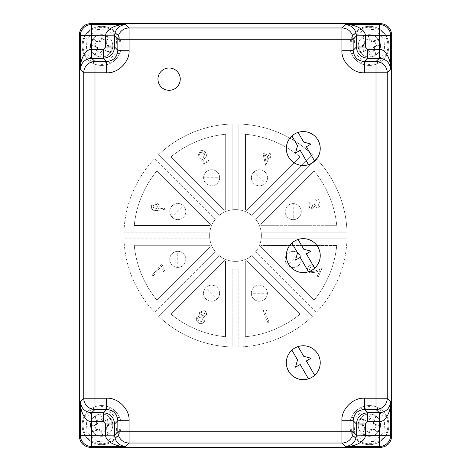<?xml version="1.0" encoding="UTF-8"?>
<svg xmlns="http://www.w3.org/2000/svg" width="471" height="471" viewBox="0 0 471 471"><rect width="100%" height="100%" fill="white"/><g stroke="black" fill="none" stroke-linecap="round" stroke-linejoin="round"><path stroke-width="0.35" stroke-dasharray="2.35 1.77" d="M90.479 425.142A11.157 11.157 0 0 0 101.636 436.293A11.157 11.157 0 0 0 112.793 425.142A11.157 11.157 0 0 0 101.636 413.985A11.157 11.157 0 0 0 90.479 425.142A11.157 11.157 0 0 0 101.636 436.293A11.157 11.157 0 0 0 112.793 425.142A11.157 11.157 0 0 0 101.636 413.985A11.157 11.157 0 0 0 90.479 425.142A11.157 11.157 0 0 1 101.636 413.985A11.157 11.157 0 0 1 112.793 425.142A11.157 11.157 0 0 1 101.636 436.293A11.157 11.157 0 0 1 90.479 425.142M358.207 425.142A11.157 11.157 0 0 0 369.364 436.293A11.157 11.157 0 0 0 380.521 425.142A11.157 11.157 0 0 0 369.364 413.985A11.157 11.157 0 0 0 358.207 425.142A11.157 11.157 0 0 0 369.364 436.293A11.157 11.157 0 0 0 380.521 425.142A11.157 11.157 0 0 0 369.364 413.985A11.157 11.157 0 0 0 358.207 425.142A11.157 11.157 0 0 1 369.364 413.985A11.157 11.157 0 0 1 380.521 425.142A11.157 11.157 0 0 1 369.364 436.293A11.157 11.157 0 0 1 358.207 425.142M358.207 45.858A11.157 11.157 0 0 0 369.364 57.015A11.157 11.157 0 0 0 380.521 45.858A11.157 11.157 0 0 0 369.364 34.707A11.157 11.157 0 0 0 358.207 45.858A11.157 11.157 0 0 0 369.364 57.015A11.157 11.157 0 0 0 380.521 45.858A11.157 11.157 0 0 0 369.364 34.707A11.157 11.157 0 0 0 358.207 45.858A11.157 11.157 0 0 1 369.364 34.707A11.157 11.157 0 0 1 380.521 45.858A11.157 11.157 0 0 1 369.364 57.015A11.157 11.157 0 0 1 358.207 45.858M90.479 45.858A11.157 11.157 0 0 0 101.636 57.015A11.157 11.157 0 0 0 112.793 45.858A11.157 11.157 0 0 0 101.636 34.707A11.157 11.157 0 0 0 90.479 45.858A11.157 11.157 0 0 0 101.636 57.015A11.157 11.157 0 0 0 112.793 45.858A11.157 11.157 0 0 0 101.636 34.707A11.157 11.157 0 0 0 90.479 45.858A11.157 11.157 0 0 1 101.636 34.707A11.157 11.157 0 0 1 112.793 45.858A11.157 11.157 0 0 1 101.636 57.015A11.157 11.157 0 0 1 90.479 45.858M261.381 235.5A25.881 25.881 0 0 0 235.5 209.619A25.881 25.881 0 0 0 209.619 235.5A25.881 25.881 0 0 1 209.76 232.821L123.979 232.821L209.76 232.821A25.881 25.881 0 0 1 261.24 232.821A25.881 25.881 0 0 1 261.24 238.179L347.021 238.179L261.24 238.179A25.881 25.881 0 0 1 251.808 255.594L312.461 316.253L251.808 255.594A25.881 25.881 0 0 1 231.932 261.134L231.932 269.235L238.179 269.235L238.179 347.021A111.55 111.55 0 0 0 312.461 316.253A111.55 111.55 0 0 1 238.179 347.021L238.179 269.235L239.068 269.235L239.068 261.134L239.068 269.235L231.932 269.235L231.932 261.134A25.881 25.881 0 0 1 219.192 255.594L158.539 316.253A111.55 111.55 0 0 0 232.821 347.021L232.821 269.235L232.821 347.021A111.55 111.55 0 0 1 158.539 316.253L219.192 255.594A25.881 25.881 0 0 1 215.406 251.808L154.747 312.461L215.406 251.808A25.881 25.881 0 0 1 209.619 235.5A25.881 25.881 0 0 0 235.5 261.381A25.881 25.881 0 0 0 261.381 235.5M260.969 224.161A0.895 0.895 0 0 0 260.71 224.791A0.895 0.895 0 0 1 260.969 224.161L314.157 170.973L260.969 224.161M261.529 245.491A0.895 0.895 0 0 0 260.634 246.386A0.895 0.895 0 0 1 261.529 245.491L336.741 245.491L261.529 245.491M391.672 436.117A11.245 11.245 0 0 1 380.427 447.362L90.573 447.362A11.245 11.245 0 0 1 79.328 436.117L79.328 34.883A11.245 11.245 0 0 1 90.573 23.638L380.427 23.638A11.245 11.245 0 0 1 391.672 34.883L391.672 436.117A11.245 11.245 0 0 1 380.427 447.362L90.573 447.362A11.245 11.245 0 0 1 79.328 436.117M391.672 34.883A11.245 11.245 0 0 0 380.427 23.638L90.573 23.638A11.245 11.245 0 0 0 79.328 34.883M255.594 251.808L316.253 312.461A111.55 111.55 0 0 0 347.021 238.179A111.55 111.55 0 0 1 316.253 312.461L255.594 251.808M261.24 232.821L347.021 232.821A111.55 111.55 0 0 0 316.253 158.539L255.594 219.192L316.253 158.539A111.55 111.55 0 0 1 347.021 232.821L261.24 232.821M251.808 215.406L312.461 154.747A111.55 111.55 0 0 0 238.179 123.979L238.179 209.76L238.179 123.979A111.55 111.55 0 0 1 312.461 154.747L251.808 215.406M232.821 209.76L232.821 123.979A111.55 111.55 0 0 0 158.539 154.747L219.192 215.406L158.539 154.747A111.55 111.55 0 0 1 232.821 123.979L232.821 209.76M215.406 219.192L154.747 158.539A111.55 111.55 0 0 0 123.979 232.821A111.55 111.55 0 0 1 154.747 158.539L215.406 219.192M209.76 238.179L123.979 238.179A111.55 111.55 0 0 0 154.747 312.461A111.55 111.55 0 0 1 123.979 238.179L209.76 238.179M170.838 314.045A101.736 101.736 0 0 0 225.509 336.741L225.509 261.529A0.895 0.895 0 0 0 223.984 260.899L170.838 314.045L223.984 260.899A0.895 0.895 0 0 1 225.509 261.529L225.509 336.741A101.736 101.736 0 0 1 170.838 314.045M134.241 245.314A101.736 101.736 0 0 0 156.843 300.027L210.031 246.839A0.895 0.895 0 0 0 209.401 245.314L134.241 245.314L209.401 245.314A0.895 0.895 0 0 1 210.031 246.839L156.843 300.027A101.736 101.736 0 0 1 134.241 245.314M156.955 170.838A101.736 101.736 0 0 0 134.259 225.509L209.471 225.509A0.895 0.895 0 0 0 210.101 223.984L156.955 170.838L210.101 223.984A0.895 0.895 0 0 1 209.471 225.509L134.259 225.509A101.736 101.736 0 0 1 156.955 170.838M225.686 134.241A101.736 101.736 0 0 0 170.973 156.843L224.161 210.031A0.895 0.895 0 0 0 225.686 209.401L225.686 134.241L225.686 209.401A0.895 0.895 0 0 1 224.161 210.031L170.973 156.843A101.736 101.736 0 0 1 225.686 134.241M300.162 156.955A101.736 101.736 0 0 0 245.491 134.259L245.491 209.471A0.895 0.895 0 0 0 247.016 210.101L300.162 156.955L247.016 210.101A0.895 0.895 0 0 1 245.491 209.471L245.491 134.259A101.736 101.736 0 0 1 300.162 156.955M260.71 224.791A0.895 0.895 0 0 0 261.599 225.686L336.759 225.686A101.736 101.736 0 0 0 314.157 170.973A101.736 101.736 0 0 1 336.759 225.686L261.599 225.686A0.895 0.895 0 0 1 260.71 224.791M260.634 246.386A0.895 0.895 0 0 0 260.899 247.016L314.045 300.162A101.736 101.736 0 0 0 336.741 245.491A101.736 101.736 0 0 1 314.045 300.162L260.899 247.016A0.895 0.895 0 0 1 260.634 246.386M245.314 336.759A101.736 101.736 0 0 0 300.027 314.157L246.839 260.969A0.895 0.895 0 0 0 245.314 261.599L245.314 336.759L245.314 261.599A0.895 0.895 0 0 1 246.839 260.969L300.027 314.157A101.736 101.736 0 0 1 245.314 336.759M206.351 315.193C206.857 313.08 206.11 311.543 204.102 310.589L199.345 312.32L199.998 315.582L196.425 317.778L196.313 320.598L198.945 323.212C201.37 324.142 203.225 323.489 204.496 321.251L203.519 317.048L206.351 315.193C206.857 313.08 206.11 311.543 204.102 310.589L199.345 312.32L199.998 315.582L196.425 317.778L196.313 320.598L198.945 323.212C201.37 324.142 203.225 323.489 204.496 321.251L203.519 317.048L206.351 315.193M153.01 276.141L161.388 266.239L163.743 271.985L164.874 271.52L161.759 263.913L152.098 275.364L153.01 276.141L161.388 266.239L163.743 271.985L164.874 271.52L161.759 263.913L152.098 275.364L153.01 276.141M151.674 205.285C150.932 207.581 151.633 209.301 153.77 210.431L157.803 210.566L164.709 209.259L164.485 208.011L158.268 209.142L158.998 208.023C159.669 205.821 158.974 204.196 156.908 203.136C154.57 202.377 152.828 203.095 151.674 205.285C150.932 207.581 151.633 209.301 153.77 210.431L157.803 210.566L164.709 209.259L164.485 208.011L158.268 209.142L158.998 208.023C159.669 205.821 158.974 204.196 156.908 203.136C154.57 202.377 152.828 203.095 151.674 205.285M203.166 157.814L200.334 158.203L203.837 163.702L209.024 161.618L208.565 160.476L204.296 162.189L202.389 159.163L203.89 158.827C206.18 157.661 206.91 155.86 206.086 153.411C204.85 150.879 202.889 150.037 200.216 150.885L197.849 155.56L199.08 155.065L200.74 151.974L204.879 153.952L203.166 157.814L200.334 158.203L203.837 163.702L209.024 161.618L208.565 160.476L204.296 162.189L202.389 159.163L203.89 158.827C206.18 157.661 206.91 155.86 206.086 153.411C204.85 150.879 202.889 150.037 200.216 150.885L197.849 155.56L199.08 155.065L200.74 151.974L204.879 153.952L203.166 157.814M269.7 152.698L268.523 155.459L262.853 153.04L265.697 165.368L269.224 157.102L270.66 157.714L271.143 156.578L269.712 155.966L270.884 153.205L269.7 152.698L270.884 153.205L269.712 155.966L271.143 156.578L270.66 157.714L269.224 157.102L265.697 165.368L262.853 153.04L268.523 155.459L269.7 152.698M312.944 204.078L312.061 207.67L309.253 206.245L310.248 203.189L309.753 201.965L308.087 206.716L312.567 208.912L314.398 206.386L315.994 207.393L318.449 207.317C320.769 206.068 321.51 204.19 320.68 201.676C319.662 199.516 317.96 198.674 315.588 199.151L316.059 200.328L318.108 200.54L319.526 202.165L318.072 206.098C316.094 206.475 314.752 205.656 314.039 203.637L312.944 204.078L312.061 207.67L309.253 206.245L310.248 203.189L309.753 201.965L308.087 206.716L312.567 208.912L314.398 206.386L315.994 207.393L318.449 207.317C320.769 206.068 321.51 204.19 320.68 201.676C319.662 199.516 317.96 198.674 315.588 199.151L316.059 200.328L318.108 200.54L319.526 202.165L318.072 206.098C316.094 206.475 314.752 205.656 314.039 203.637L312.944 204.078M315.011 271.055L310.371 271.685L309.029 268.07L313.085 266.551L313.568 265.414C311.031 264.578 309.129 265.326 307.869 267.658C307.068 269.942 307.734 271.667 309.853 272.833L315.146 272.297L319.591 270.701L317.254 276.177L318.402 276.665L321.84 268.611L315.011 271.055L310.371 271.685L309.029 268.07L313.085 266.551L313.568 265.414C311.031 264.578 309.129 265.326 307.869 267.658C307.068 269.942 307.734 271.667 309.853 272.833L315.146 272.297L319.591 270.701L317.254 276.177L318.402 276.665L321.84 268.611L315.011 271.055M269.018 322.158L264.673 311.349L266.557 310.589L265.367 309.706L263.012 310.654L267.828 322.641L269.018 322.158L267.828 322.641L263.012 310.654L265.367 309.706L266.557 310.589L264.673 311.349L269.018 322.158M197.614 318.302L199.398 322.07L203.278 320.786L201.476 316.901L197.614 318.302L199.398 322.07L203.278 320.786L201.476 316.901L197.614 318.302M200.575 312.773L201.935 315.823L205.132 314.699L203.672 311.778L200.575 312.773L201.935 315.823L205.132 314.699L203.672 311.778L200.575 312.773M156.401 204.302L152.845 205.733L154.276 209.289L157.838 207.864L156.401 204.302L152.845 205.733L154.276 209.289L157.838 207.864L156.401 204.302M268.04 156.596L264.543 155.1L265.927 161.541L268.04 156.596L264.543 155.1L265.927 161.541L268.04 156.596M287.516 265.138A8.031 8.031 0 0 0 301.228 259.456A8.031 8.031 0 0 0 290.118 252.038A8.031 8.031 0 0 0 285.161 259.456A8.031 8.031 0 0 1 293.192 251.426A8.031 8.031 0 0 1 301.228 259.456A8.031 8.031 0 0 1 293.192 267.487A8.031 8.031 0 0 1 285.161 259.456A8.031 8.031 0 0 0 287.516 265.138L298.873 253.775A8.031 8.031 0 0 0 285.161 259.456A8.031 8.031 0 0 0 287.516 265.138M219.674 177.767A8.031 8.031 0 0 0 211.644 169.731A8.031 8.031 0 0 0 203.613 177.767A8.031 8.031 0 0 1 211.644 169.731A8.031 8.031 0 0 1 219.674 177.767A8.031 8.031 0 0 1 211.644 185.798A8.031 8.031 0 0 1 203.613 177.767A8.031 8.031 0 0 0 211.644 185.798A8.031 8.031 0 0 0 219.674 177.767L203.613 177.767A8.031 8.031 0 0 0 211.644 185.798A8.031 8.031 0 0 0 219.674 177.767M293.233 219.674A8.031 8.031 0 0 0 301.269 211.644A8.031 8.031 0 0 0 293.233 203.613A8.031 8.031 0 0 0 285.202 211.644A8.031 8.031 0 0 1 293.233 203.613A8.031 8.031 0 0 1 301.269 211.644A8.031 8.031 0 0 1 293.233 219.674A8.031 8.031 0 0 1 285.202 211.644A8.031 8.031 0 0 0 293.233 219.674L293.233 203.613A8.031 8.031 0 0 0 285.202 211.644A8.031 8.031 0 0 0 293.233 219.674M183.484 205.862A8.031 8.031 0 0 0 169.772 211.544A8.031 8.031 0 0 0 180.882 218.962A8.031 8.031 0 0 0 185.839 211.544A8.031 8.031 0 0 1 177.808 219.574A8.031 8.031 0 0 1 169.772 211.544A8.031 8.031 0 0 1 177.808 203.513A8.031 8.031 0 0 1 185.839 211.544A8.031 8.031 0 0 0 183.484 205.862L172.127 217.225A8.031 8.031 0 0 0 185.839 211.544A8.031 8.031 0 0 0 183.484 205.862M265.138 183.484A8.031 8.031 0 0 0 262.53 170.384A8.031 8.031 0 0 0 251.426 177.808A8.031 8.031 0 0 1 259.456 169.772A8.031 8.031 0 0 1 267.487 177.808A8.031 8.031 0 0 1 259.456 185.839A8.031 8.031 0 0 1 251.426 177.808A8.031 8.031 0 0 0 265.138 183.484L253.775 172.127A8.031 8.031 0 0 0 256.383 185.227A8.031 8.031 0 0 0 265.138 183.484M320.239 362.711A16.956 16.956 0 0 0 303.283 345.755A16.956 16.956 0 0 0 286.327 362.711A16.956 16.956 0 0 0 303.283 379.667A16.956 16.956 0 0 0 320.239 362.711M291.902 350.141L297.513 359.862L295.553 367.174L300.192 364.495L308.476 378.855M314.663 375.281L306.374 360.927L311.013 358.248L303.695 356.288L298.084 346.574M320.239 255.623A16.956 16.956 0 0 0 303.283 238.667A16.956 16.956 0 0 0 286.327 255.623A16.956 16.956 0 0 0 303.283 272.579A16.956 16.956 0 0 0 320.239 255.623M291.902 243.054L297.513 252.768L295.553 260.086L300.192 257.407L308.476 271.761M314.663 268.193L306.374 253.84L311.013 251.161L303.695 249.2L298.084 239.48M177.767 251.326A8.031 8.031 0 0 0 169.731 259.356A8.031 8.031 0 0 0 177.767 267.387A8.031 8.031 0 0 0 185.798 259.356A8.031 8.031 0 0 1 177.767 267.387A8.031 8.031 0 0 1 169.731 259.356A8.031 8.031 0 0 1 177.767 251.326A8.031 8.031 0 0 1 185.798 259.356A8.031 8.031 0 0 0 177.767 251.326L177.767 267.387A8.031 8.031 0 0 0 185.798 259.356A8.031 8.031 0 0 0 177.767 251.326M251.326 293.233A8.031 8.031 0 0 0 259.356 301.269A8.031 8.031 0 0 0 267.387 293.233A8.031 8.031 0 0 1 259.356 301.269A8.031 8.031 0 0 1 251.326 293.233A8.031 8.031 0 0 1 259.356 285.202A8.031 8.031 0 0 1 267.387 293.233A8.031 8.031 0 0 0 259.356 285.202A8.031 8.031 0 0 0 251.326 293.233L267.387 293.233A8.031 8.031 0 0 0 259.356 285.202A8.031 8.031 0 0 0 251.326 293.233M205.862 287.516A8.031 8.031 0 0 0 208.47 300.616A8.031 8.031 0 0 0 219.574 293.192A8.031 8.031 0 0 1 211.544 301.228A8.031 8.031 0 0 1 203.513 293.192A8.031 8.031 0 0 1 211.544 285.161A8.031 8.031 0 0 1 219.574 293.192A8.031 8.031 0 0 0 205.862 287.516L217.225 298.873A8.031 8.031 0 0 0 214.617 285.773A8.031 8.031 0 0 0 205.862 287.516M320.239 148.53A16.956 16.956 0 0 0 303.283 131.574A16.956 16.956 0 0 0 286.327 148.53A16.956 16.956 0 0 0 303.283 165.486A16.956 16.956 0 0 0 320.239 148.53M291.902 135.96L297.513 145.68L295.553 152.993L300.192 150.314L308.476 164.673M314.663 161.1L306.374 146.746L311.013 144.067L303.695 142.107L298.084 132.392M102.189 39.146A6.735 6.735 0 0 1 105.999 40.724L108.218 37.709A10.474 10.474 0 0 0 102.755 35.443L102.189 39.146L100.182 41.719L97.356 41.854L93.488 39.276A30.315 2.643 -157.5 0 1 97.556 40.853L99.322 40.883L100.988 39.434A30.315 2.643 112.5 0 1 102.755 35.443M108.742 28.731A18.546 18.546 0 0 1 118.769 52.964A18.546 18.546 0 0 1 94.536 62.99A18.546 18.546 0 0 1 84.503 38.757A18.546 18.546 0 0 1 108.742 28.731M95.054 54.006A10.474 10.474 0 0 0 100.523 56.279L101.082 52.575A6.735 6.735 0 0 1 97.273 50.998L95.054 54.006A30.315 2.643 112.5 0 1 96.632 49.944L96.478 47.736L95.207 46.511A30.315 2.643 22.5 0 1 91.221 44.745L94.924 45.31L97.497 47.318L97.68 49.902L97.273 50.998M108.218 37.709A30.315 2.643 -67.5 0 1 106.646 41.778L106.793 43.986L108.065 45.21A30.315 2.643 -157.5 0 1 112.051 46.976A10.474 10.474 0 0 1 109.784 52.446A30.315 2.643 22.5 0 1 105.722 50.868L103.514 51.021L102.289 52.287A30.315 2.643 -67.5 0 1 100.523 56.279M101.082 52.575L101.571 51.522L103.532 49.82L106.77 50.22L109.784 52.446M112.051 46.976L108.354 46.411L105.781 44.404L105.598 41.819L105.999 40.724M108.142 30.179L97.432 29.414L85.957 39.358L87.029 54.501L95.136 61.542L105.845 62.307L117.314 52.363L116.249 37.221L108.142 30.179M101.636 65.404A19.547 19.547 0 0 1 82.466 42.043A19.547 19.547 0 0 1 109.125 27.807A19.547 19.547 0 0 1 101.636 65.404A19.547 19.547 0 0 0 109.125 27.807A19.547 19.547 0 0 0 82.466 42.043A19.547 19.547 0 0 0 101.636 65.404A19.547 19.547 0 0 0 109.125 27.807A19.547 19.547 0 0 0 101.636 26.317A19.547 19.547 0 0 1 120.806 49.679A19.547 19.547 0 0 1 94.153 63.915A19.547 19.547 0 0 1 101.636 26.317M93.488 39.276A10.474 10.474 0 0 0 91.221 44.745M108.354 46.411A6.735 6.735 0 0 1 106.77 50.22M94.924 45.31A6.735 6.735 0 0 1 96.502 41.501M103.532 49.82L103.956 50.839M373.727 50.998A6.735 6.735 0 0 1 369.918 52.575L370.477 56.279A10.474 10.474 0 0 0 375.946 54.006L373.727 50.998L373.32 47.754L375.222 45.663L379.779 44.745A30.315 2.643 -22.5 0 1 375.793 46.511L374.522 47.736L374.368 49.944A30.315 2.643 -112.5 0 1 375.946 54.006M362.258 28.731A18.546 18.546 0 0 0 352.231 52.964A18.546 18.546 0 0 0 376.464 62.99A18.546 18.546 0 0 0 386.497 38.757A18.546 18.546 0 0 0 362.258 28.731M358.949 46.976A10.474 10.474 0 0 0 361.216 52.446L364.23 50.22A6.735 6.735 0 0 1 362.646 46.411L358.949 46.976A30.315 2.643 157.5 0 1 362.935 45.21L364.207 43.986L364.354 41.778A30.315 2.643 67.5 0 1 362.782 37.709A10.474 10.474 0 0 1 368.245 35.443A30.315 2.643 -112.5 0 1 370.012 39.434L371.678 40.883L373.444 40.853A30.315 2.643 157.5 0 1 377.512 39.276L373.644 41.854L370.818 41.719L368.811 39.146L368.245 35.443M370.477 56.279A30.315 2.643 67.5 0 1 368.711 52.287L367.486 51.021L365.278 50.868A30.315 2.643 -22.5 0 1 361.216 52.446M364.23 50.22L365.319 49.82L367.91 50.003L369.918 52.575M375.864 61.542L383.971 54.501L385.043 39.358L373.568 29.414L362.858 30.179L354.751 37.221L353.686 52.363L365.155 62.307L375.864 61.542M361.875 27.807A19.547 19.547 0 0 0 369.364 65.404A19.547 19.547 0 0 0 388.534 42.043A19.547 19.547 0 0 0 361.875 27.807A19.547 19.547 0 0 0 369.364 65.404A19.547 19.547 0 0 0 388.534 42.043A19.547 19.547 0 0 0 361.875 27.807A19.547 19.547 0 0 0 369.364 65.404A19.547 19.547 0 0 0 388.534 42.043A19.547 19.547 0 0 0 361.875 27.807M379.779 44.745A10.474 10.474 0 0 0 377.512 39.276M362.782 37.709L365.001 40.724A6.735 6.735 0 0 1 368.811 39.146M365.001 40.724L365.402 41.819L365.219 44.404L362.646 46.411M374.498 41.501A6.735 6.735 0 0 1 376.076 45.31M368.811 431.854A6.735 6.735 0 0 1 365.001 430.276L362.782 433.291A10.474 10.474 0 0 0 368.245 435.557L368.811 431.854L370.818 429.281L373.644 429.146L377.512 431.724A30.315 2.643 22.5 0 1 373.444 430.147L371.678 430.117L370.012 431.566A30.315 2.643 -67.5 0 1 368.245 435.557M362.258 442.269A18.546 18.546 0 0 1 352.231 418.036A18.546 18.546 0 0 1 376.464 408.01A18.546 18.546 0 0 1 386.497 432.243A18.546 18.546 0 0 1 362.258 442.269M375.946 416.994A10.474 10.474 0 0 0 370.477 414.721L369.918 418.425A6.735 6.735 0 0 1 373.727 420.002L375.946 416.994A30.315 2.643 -67.5 0 1 374.368 421.056L374.522 423.264L375.793 424.489A30.315 2.643 -157.5 0 1 379.779 426.255L376.076 425.69L373.503 423.682L373.32 421.098L373.727 420.002M362.782 433.291A30.315 2.643 112.5 0 1 364.354 429.222L364.207 427.014L362.935 425.79A30.315 2.643 22.5 0 1 358.949 424.024A10.474 10.474 0 0 1 361.216 418.554A30.315 2.643 -157.5 0 1 365.278 420.132L367.486 419.979L368.711 418.713A30.315 2.643 112.5 0 1 370.477 414.721M362.858 440.821L373.568 441.586L385.043 431.642L383.971 416.499L375.864 409.458L365.155 408.693L353.686 418.637L354.751 433.779L362.858 440.821M369.364 405.596A19.547 19.547 0 0 1 388.534 428.957A19.547 19.547 0 0 1 361.875 443.193A19.547 19.547 0 0 1 369.364 405.596A19.547 19.547 0 0 0 361.875 443.193A19.547 19.547 0 0 0 388.534 428.957A19.547 19.547 0 0 0 369.364 405.596A19.547 19.547 0 0 1 376.847 407.085A19.547 19.547 0 0 0 350.194 421.321A19.547 19.547 0 0 0 369.364 444.683A19.547 19.547 0 0 0 376.847 407.085A19.547 19.547 0 0 1 369.364 444.683M371.678 430.117L371.26 429.099M377.512 431.724A10.474 10.474 0 0 0 379.779 426.255M374.339 422.823L373.32 423.246M358.949 424.024L362.646 424.589A6.735 6.735 0 0 1 364.23 420.78L361.216 418.554M365.278 420.132L365.084 421.133L364.23 420.78M376.076 425.69A6.735 6.735 0 0 1 374.498 429.499M362.646 424.589L365.219 426.596L365.402 429.181L365.001 430.276M365.084 421.133L367.91 420.997L369.918 418.425M97.273 420.002A6.735 6.735 0 0 1 101.082 418.425L100.523 414.721A10.474 10.474 0 0 0 95.054 416.994L97.273 420.002L97.68 423.246L95.778 425.337L91.221 426.255A30.315 2.643 157.5 0 1 95.207 424.489L96.478 423.264L96.632 421.056A30.315 2.643 67.5 0 1 95.054 416.994M108.742 442.269A18.546 18.546 0 0 0 118.769 418.036A18.546 18.546 0 0 0 94.536 408.01A18.546 18.546 0 0 0 84.503 432.243A18.546 18.546 0 0 0 108.742 442.269M112.051 424.024A10.474 10.474 0 0 0 109.784 418.554L106.77 420.78A6.735 6.735 0 0 1 108.354 424.589L112.051 424.024A30.315 2.643 -22.5 0 1 108.065 425.79L106.793 427.014L106.646 429.222A30.315 2.643 -112.5 0 1 108.218 433.291A10.474 10.474 0 0 1 102.755 435.557A30.315 2.643 67.5 0 1 100.988 431.566L99.322 430.117L97.556 430.147A30.315 2.643 -22.5 0 1 93.488 431.724L97.356 429.146L100.182 429.281L102.189 431.854L102.755 435.557M100.523 414.721A30.315 2.643 -112.5 0 1 102.289 418.713L103.514 419.979L105.722 420.132A30.315 2.643 157.5 0 1 109.784 418.554M108.218 433.291L105.999 430.276L105.598 427.032L107.294 425.077L108.354 424.589M95.136 409.458L87.029 416.499L85.957 431.642L97.432 441.586L108.142 440.821L116.249 433.779L117.314 418.637L105.845 408.693L95.136 409.458M101.636 444.683A19.547 19.547 0 0 0 120.806 421.321A19.547 19.547 0 0 0 94.153 407.085A19.547 19.547 0 0 0 101.636 444.683A19.547 19.547 0 0 0 120.806 421.321A19.547 19.547 0 0 0 94.153 407.085A19.547 19.547 0 0 0 101.636 444.683A19.547 19.547 0 0 0 120.806 421.321A19.547 19.547 0 0 0 94.153 407.085A19.547 19.547 0 0 0 101.636 444.683A19.547 19.547 0 0 0 120.806 421.321A19.547 19.547 0 0 0 101.636 405.596M91.221 426.255A10.474 10.474 0 0 0 93.488 431.724M105.999 430.276A6.735 6.735 0 0 1 102.189 431.854M106.77 420.78L105.681 421.18L103.09 420.997L101.082 418.425M96.502 429.499A6.735 6.735 0 0 1 94.924 425.69M103.514 51.021L103.09 50.003M105.781 44.404L106.793 43.986M105.722 50.868L105.916 49.867M107.5 46.058L108.065 45.21M105.48 50.827L105.681 49.82M107.294 45.922L107.865 45.075M105.598 43.962L106.617 43.544M102.425 52.087L101.571 51.522M105.598 41.819L106.599 42.019M102.289 52.287L101.436 51.722M105.645 41.578L106.646 41.778M96.632 49.944L97.627 50.144M96.673 49.702L97.68 49.902M101.836 40L100.988 39.434M96.661 48.177L97.68 47.754M101.701 40.2L100.847 39.635M96.478 47.736L97.497 47.318M100.182 41.719L99.758 40.7M95.407 46.647L95.978 45.799M99.74 41.901L99.322 40.883M95.207 46.511L95.778 45.663M97.591 41.901L97.791 40.895M97.356 41.854L97.556 40.853M369.364 65.404A19.547 19.547 0 0 0 388.534 42.043A19.547 19.547 0 0 0 369.364 26.317M367.468 49.82L367.044 50.839M373.32 47.754L374.339 48.177M365.355 41.578L364.354 41.778M365.402 41.819L364.401 42.019M365.402 43.962L364.383 43.544M365.219 44.404L364.207 43.986M363.706 45.922L363.135 45.075M363.5 46.058L362.935 45.21M365.084 49.867L365.278 50.868M365.319 49.82L365.52 50.827M367.91 50.003L367.486 51.021M369.429 51.522L368.575 52.087M369.564 51.722L368.711 52.287M373.373 50.144L374.368 49.944M373.32 49.902L374.327 49.702M373.503 47.318L374.522 47.736M375.022 45.799L375.593 46.647M375.222 45.663L375.793 46.511M373.644 41.854L373.444 40.853M373.409 41.901L373.209 40.895M371.26 41.901L371.678 40.883M370.818 41.719L371.242 40.7M369.299 40.2L370.153 39.635M369.164 40L370.012 39.434M374.522 423.264L373.503 423.682M370.818 429.281L371.242 430.3M363.5 424.942L362.935 425.79M365.52 420.173L365.319 421.18M363.706 425.077L363.135 425.925M367.044 420.161L367.468 421.18M365.219 426.596L364.207 427.014M367.486 419.979L367.91 420.997M365.402 427.038L364.383 427.456M368.575 418.913L369.429 419.478M365.402 429.181L364.401 428.981M368.711 418.713L369.564 419.278M365.355 429.422L364.354 429.222M374.368 421.056L373.373 420.856M374.327 421.298L373.32 421.098M369.164 431L370.012 431.566M369.299 430.8L370.153 431.365M375.593 424.353L375.022 425.201M375.793 424.489L375.222 425.337M373.409 429.099L373.209 430.105M373.644 429.146L373.444 430.147M105.598 427.038L106.617 427.456M99.74 429.099L99.322 430.117M105.645 429.422L106.646 429.222M105.598 429.181L106.599 428.981M105.781 426.596L106.793 427.014M107.294 425.077L107.865 425.925M107.5 424.942L108.065 425.79M105.916 421.133L105.722 420.132M105.681 421.18L105.48 420.173M103.532 421.18L103.956 420.161M103.09 420.997L103.514 419.979M101.571 419.478L102.425 418.913M101.436 419.278L102.289 418.713M97.627 420.856L96.632 421.056M97.68 421.098L96.673 421.298M97.68 423.246L96.661 422.823M97.497 423.682L96.478 423.264M95.978 425.201L95.407 424.353M95.778 425.337L95.207 424.489M97.356 429.146L97.556 430.147M97.591 429.099L97.791 430.105M100.182 429.281L99.758 430.3M101.701 430.8L100.847 431.365M101.836 431L100.988 431.566"/><path stroke-width="0.71" d="M391.672 34.883L391.672 436.117M79.328 436.117L79.328 34.883M157.95 79.146A11.157 11.157 0 0 0 169.107 90.302A11.157 11.157 0 0 0 180.258 79.146A11.157 11.157 0 0 0 169.107 67.995A11.157 11.157 0 0 0 157.95 79.146M298.084 346.574A16.956 16.956 0 0 1 314.663 375.281A16.956 16.956 0 0 1 286.327 362.711A16.956 16.956 0 0 1 298.084 346.574L303.695 356.288L311.013 358.248L306.374 360.927L314.663 375.281M308.476 378.855L300.192 364.495L295.553 367.174L297.513 359.862L291.902 350.141M298.084 239.48A16.956 16.956 0 0 1 314.663 268.193A16.956 16.956 0 0 1 286.327 255.623A16.956 16.956 0 0 1 298.084 239.48L303.695 249.2L311.013 251.161L306.374 253.84L314.663 268.193M308.476 271.761L300.192 257.407L295.553 260.086L297.513 252.768L291.902 243.054M79.328 34.795L79.328 436.205C80.041 442.987 83.791 446.738 90.573 447.45L380.427 447.45C387.209 446.738 390.959 442.987 391.672 436.205L391.672 34.795C390.959 28.013 387.209 24.262 380.427 23.55L90.573 23.55C83.791 24.262 80.041 28.013 79.328 34.795L80.3 35.767A11.245 11.245 -45 0 1 91.545 24.521L90.573 23.55M90.573 447.45L91.545 446.479A11.245 11.245 -135 0 1 80.3 435.233L91.545 435.233L91.545 421.669C85.905 421.91 80.064 412.49 80.3 401.675C81.159 408.428 84.933 412.119 91.621 412.743L94.989 409.476A11.245 11.245 -135 0 1 83.744 398.231L83.744 72.769A11.245 11.245 -45 0 1 94.989 61.524L91.621 58.257C84.933 58.881 81.159 62.572 80.3 69.325C80.064 58.51 85.905 49.09 91.545 49.331L91.545 35.767L80.3 35.767L80.3 69.325L83.744 72.769L94.989 72.769L94.989 61.524L106.593 61.524L103.32 58.251L91.721 58.251L91.721 49.331L103.32 49.331L105.639 47.012L105.645 35.767C105.398 30.126 114.824 24.286 125.633 24.521C118.886 25.381 115.195 29.155 114.565 35.843L117.838 39.217A11.245 11.245 -45 0 1 129.083 27.972L341.917 27.972A11.245 11.245 45 0 1 353.162 39.217L356.435 35.843C355.805 29.155 352.12 25.381 345.367 24.521C356.176 24.286 365.602 30.126 365.355 35.767L379.455 35.767L379.455 24.521A11.245 11.245 45 0 1 390.7 35.767L391.672 34.795M79.328 436.205L80.3 435.233L80.3 401.675L83.744 398.231L106.593 398.231C117.915 397.377 129.937 409.393 129.083 420.721L129.083 431.783L341.917 431.783L341.917 420.721C341.063 409.399 353.079 397.371 364.407 398.231L376.011 398.231L376.011 72.769L387.256 72.769L390.7 69.325L390.7 35.767L379.455 35.767L379.455 49.331C385.095 49.09 390.936 58.51 390.7 69.325C389.841 62.572 386.067 58.881 379.379 58.257L376.011 61.524A11.245 11.245 45 0 1 387.256 72.769L387.256 398.231A11.245 11.245 135 0 1 376.011 409.476L379.379 412.743C386.067 412.119 389.841 408.428 390.7 401.675L390.7 435.233A11.245 11.245 135 0 1 379.455 446.479L345.367 446.479C352.114 445.619 355.805 441.845 356.435 435.157L353.162 431.783A11.245 11.245 135 0 1 341.917 443.028L129.083 443.028A11.245 11.245 -135 0 1 117.838 431.783L114.565 435.157C115.195 441.845 118.88 445.619 125.633 446.479C114.824 446.714 105.398 440.874 105.645 435.233L105.639 423.988L103.32 421.669L91.545 421.669L91.621 412.743M91.721 421.669L91.721 412.749L103.32 412.749L106.593 409.476L94.989 409.476L94.989 72.769L106.593 72.769C117.921 73.629 129.937 61.601 129.083 50.279L129.083 39.217L353.162 39.217L353.162 50.279L356.435 47.012C357.1 53.841 360.851 57.586 367.68 58.251L364.407 61.524C357.577 60.859 353.827 57.109 353.162 50.279L341.917 50.279C341.063 61.607 353.085 73.623 364.407 72.769L376.011 72.769L376.011 61.524L364.407 61.524L364.407 72.769M341.917 420.721L353.162 420.721C353.827 413.891 357.577 410.141 364.407 409.476L364.407 398.231M106.593 398.231L106.593 409.476C113.423 410.141 117.173 413.891 117.838 420.721L129.083 420.721M129.083 50.279L117.838 50.279C117.173 57.109 113.423 60.859 106.593 61.524L106.593 72.769M356.435 435.157L365.355 435.233C365.602 440.874 356.176 446.714 345.367 446.479L341.917 443.028L341.917 431.783L353.162 431.783L353.162 420.721L356.435 423.988C357.1 417.159 360.851 413.414 367.68 412.749L379.279 412.749L379.279 421.669L367.68 421.669L365.361 423.988L365.355 435.233L390.7 435.233L391.672 436.205M367.68 421.669L367.68 412.749L364.407 409.476L376.011 409.476L376.011 398.231L387.256 398.231L390.7 401.675C390.936 412.49 385.095 421.91 379.455 421.669L379.455 446.479L380.427 447.45M298.084 132.392A16.956 16.956 0 0 1 314.663 161.1A16.956 16.956 0 0 1 286.327 148.53A16.956 16.956 0 0 1 298.084 132.392L303.695 142.107L311.013 144.067L306.374 146.746L314.663 161.1M308.476 164.673L300.192 150.314L295.553 152.993L297.513 145.68L291.902 135.96M380.427 23.55L379.455 24.521L345.367 24.521L341.917 27.972L341.917 50.279M103.32 421.669L103.32 412.749C110.149 413.414 113.9 417.159 114.565 423.988L117.838 420.721L117.838 431.783L129.083 431.783L129.083 443.028L125.633 446.479L91.545 446.479L91.545 435.233L114.565 435.157M114.565 35.843L91.545 35.767L91.545 24.521L125.633 24.521L129.083 27.972L129.083 39.217L117.838 39.217L117.838 50.279L114.565 47.012C113.9 53.841 110.149 57.586 103.32 58.251L103.32 49.331M91.621 58.257L91.721 49.331M105.639 435.057L114.565 435.057L114.565 423.988L105.639 423.988M379.379 412.743L379.279 421.669M365.361 435.057L356.435 435.057L356.435 423.988L365.361 423.988M356.435 35.843L365.355 35.767L365.361 47.012L367.68 49.331L379.455 49.331L379.379 58.257M365.361 47.012L356.435 47.012L356.435 35.943L365.361 35.943M105.639 35.943L114.565 35.943L114.565 47.012L105.639 47.012M379.279 49.331L379.279 58.251L367.68 58.251L367.68 49.331"/></g></svg>
